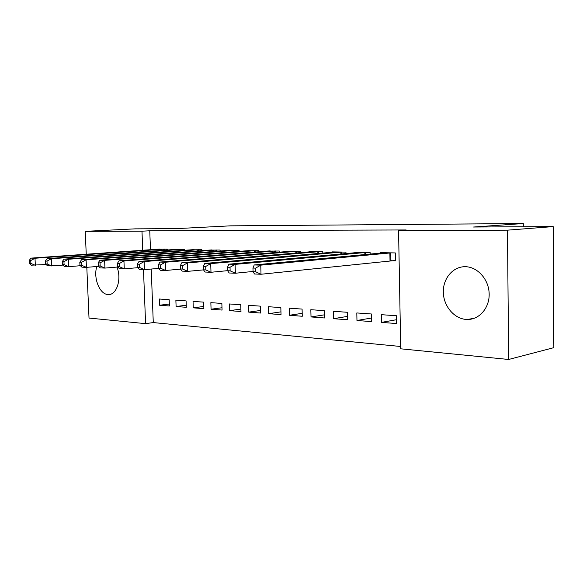 <?xml version="1.0" encoding="UTF-8"?>
<svg xmlns="http://www.w3.org/2000/svg" width="583" height="583" viewBox="0 0 583 583"><rect width="100%" height="100%" fill="white"/><g stroke="black" fill="none" stroke-linecap="round" stroke-linejoin="round"><path stroke-width="0.87" d="M116.972 267.08C121.869 278.914 116.702 295.122 108.438 294.524L107.972 294.51C99.62 294.379 93.134 277.909 96.807 266.504M465.482 266.708C477.484 266.89 488.656 279.242 489.152 293.336C489.8 307.438 479.656 319.513 467.704 319.469L466.152 319.426C453.953 318.631 443.481 305.9 443.32 292.134C442.985 278.361 453.064 266.424 465.314 266.708L465.482 266.708M151.223 269.047L153.278 322.574L400.674 346.491M153.278 322.574L145.59 323.645L89.017 318.063L86.809 267.327M86.24 254.239L85.242 231.349L135.11 228.857L176.474 228.631L230.351 225.847L523.301 223.529L473.527 227.027L553.172 226.598L553.85 347.657L508.66 359.471L400.718 348.816L398.568 230.474L507.458 230.168L508.66 359.471M523.323 226.765L523.301 223.529M186.327 307.307L186.101 300.901L175.869 300.179L176.102 306.512L186.327 307.307M184.301 250.333L184.264 249.437L174.026 249.524M222.072 310.069L221.853 303.422L210.849 302.65L211.068 309.216L222.072 310.069M220.141 251.033L220.112 250.027L209.086 250.136M260.608 313.042L260.404 306.148L248.526 305.31L248.737 312.131L260.608 313.042M258.801 251.798L258.765 250.668L246.864 250.799M302.278 316.263L302.089 309.085L289.234 308.181L289.423 315.272L302.278 316.263M300.609 252.643L300.58 251.36L287.681 251.149L287.689 251.513M347.468 319.761L347.3 312.277L333.338 311.293L333.512 318.682L347.468 319.761M345.981 253.583L345.945 252.111L331.938 251.878L331.946 252.301M396.651 323.558L396.506 315.753L381.289 314.674L381.442 322.384L396.651 323.558M391.331 260.718L395.493 260.82L395.347 252.927L380.072 252.672L380.08 253.16M398.568 230.474L406.14 229.957L149.758 230.781L150.487 249.728M370.139 254.093L370.11 252.512L355.492 252.271L355.499 252.723M371.524 321.619L371.371 313.975L356.803 312.947L356.964 320.49L371.524 321.619M322.822 253.102L322.793 251.725L309.354 251.506L309.362 251.9M324.403 317.975L324.221 310.652L310.834 309.704L311.016 316.941L324.403 317.975M279.286 252.213L279.257 251.011L266.876 251.149M281.028 314.623L280.831 307.591L268.479 306.716L268.683 313.669L281.028 314.623M239.103 251.404L239.066 250.34L227.618 250.464M240.976 311.526L240.764 304.756L229.33 303.954L229.549 310.644L240.976 311.526M201.893 250.675L201.856 249.728L191.231 249.823M203.868 308.662L203.649 302.14L193.039 301.389L193.264 307.839L203.868 308.662M167.336 250.005L167.306 249.152L157.425 249.24M169.405 305.995L169.172 299.706L159.305 299.013L159.538 305.237L169.405 305.995M85.242 231.349L141.982 231.189L142.726 250.275M143.484 269.608L145.59 323.645M553.172 226.598L507.458 230.168M149.758 230.781L141.982 231.189M396.578 319.703L381.442 322.384M371.451 318.034L356.964 320.49M347.388 316.416L333.512 318.682M324.323 314.849L311.016 316.941M302.198 313.333L289.423 315.272M280.955 311.869L268.683 313.669M260.535 310.455L248.737 312.131M240.896 309.085L229.549 310.644M221.999 307.751L211.068 309.216M203.795 306.469L193.264 307.839M186.254 305.23L176.102 306.512M169.332 304.027L159.538 305.237M391.186 252.862L260.754 265.156L254.217 264.959L384.153 252.745M395.485 260.477L261.016 274.25L254.487 273.988L253.066 271.685L255.682 271.78L255.573 268.144L252.956 268.056L253.066 271.685M255.573 268.144L260.754 265.156L261.016 274.25L255.682 271.78M254.217 264.959L252.956 268.056M366.131 252.446L235.102 264.376L228.886 264.179L359.398 252.337M253.058 271.459L235.379 273.238L229.17 272.99L227.647 270.738L230.132 270.833L230.023 267.276L227.538 267.196L227.647 270.738M230.023 267.276L235.102 264.376L235.379 273.238L230.132 270.833M228.886 264.179L227.538 267.196M342.134 252.045L210.703 263.625L204.786 263.443L335.684 251.943M227.647 270.658L210.995 272.276L205.078 272.042L203.467 269.834L205.835 269.922L205.719 266.46L203.35 266.38L203.467 269.834M205.719 266.46L210.703 263.625L210.995 272.276L205.835 269.922M204.786 263.443L203.35 266.38M319.134 251.667L187.464 262.911L181.83 262.744L312.947 251.564M203.496 269.878L187.762 271.357L182.129 271.131L180.439 268.974L182.69 269.062L182.566 265.68L180.315 265.608L180.439 268.974M182.566 265.68L187.464 262.911L187.762 271.357L182.69 269.062M181.83 262.744L180.315 265.608M297.068 251.302L165.31 262.233L159.931 262.073L291.128 251.207M180.548 269.12L165.616 270.483L160.238 270.272L158.474 268.158L160.624 268.238L160.5 264.937L158.35 264.864L158.474 268.158M160.5 264.937L165.31 262.233L165.616 270.483L160.624 268.238M159.931 262.073L158.35 264.864M275.883 250.952L144.154 261.585L139.016 261.432L270.177 250.858M158.663 268.391L144.467 269.645L139.33 269.441L137.508 267.378L139.563 267.451L139.432 264.223L137.377 264.157L137.508 267.378M139.432 264.223L144.154 261.585L144.467 269.645L139.563 267.451M139.016 261.432L137.377 264.157M255.529 250.617L123.946 260.965L119.034 260.82L250.041 250.522M137.777 267.684L124.266 268.85L119.355 268.654L117.467 266.628L119.435 266.708L119.304 263.545L117.343 263.48L117.467 266.628M119.304 263.545L123.946 260.965L124.266 268.85L119.435 266.708M119.034 260.82L117.343 263.48M235.947 250.289L104.612 260.375L99.912 260.229L230.671 250.202M117.817 267.007L104.94 268.085L100.232 267.903L98.301 265.914L100.181 265.986L100.05 262.897L98.17 262.838L98.301 265.914M100.05 262.897L104.612 260.375L104.94 268.085L100.181 265.986M99.912 260.229L98.17 262.838M217.109 249.976L86.102 259.807L81.598 259.668L212.03 249.896M98.724 266.351L86.43 267.357L81.926 267.182L79.951 265.236L81.751 265.301L81.613 262.277L79.813 262.219L79.951 265.236M81.613 262.277L86.102 259.807L86.43 267.357L81.751 265.301M81.598 259.668L79.813 262.219M198.963 249.677L68.364 259.267L64.043 259.136L194.073 249.597M80.439 265.717L68.692 266.657L64.37 266.482L62.359 264.58L64.086 264.646L63.948 261.68L62.228 261.621L62.359 264.58M63.948 261.68L68.364 259.267L68.692 266.657L64.086 264.646M64.043 259.136L62.228 261.621M181.481 249.393L51.34 258.743L47.201 258.619L176.758 249.313M62.913 265.105L47.536 265.819L45.489 263.946L47.143 264.012L47.004 261.111L45.35 261.053L45.489 263.946M47.004 261.111L51.34 258.743L51.683 265.986L47.143 264.012M47.201 258.619L45.35 261.053M164.617 249.109L35.009 258.247L31.023 258.123L160.063 249.036M46.108 264.514L31.365 265.185L29.288 263.348L30.877 263.407L30.739 260.565L29.15 260.506L29.288 263.348M30.739 260.565L35.009 258.247L35.344 265.338L30.877 263.407M31.023 258.123L29.15 260.506M390.756 252.884L390.909 260.747M389.874 252.949L390.02 260.812M365.709 252.468L365.745 254.501M364.82 252.526L364.863 254.589M341.711 252.067L341.755 253.962M340.829 252.133L340.873 254.042M318.719 251.688L318.763 253.459M317.837 251.747L317.881 253.532M296.66 251.324L296.703 252.978M295.785 251.382L295.829 253.051M275.475 250.974L275.519 252.519M274.608 251.025L274.651 252.592M255.128 250.632L255.172 252.089M254.261 250.69L254.305 252.162M235.554 250.311L235.598 251.681M234.694 250.362L234.738 251.747M216.716 249.998L216.759 251.295M215.863 250.049L215.899 251.36M198.577 249.699L198.621 250.923M197.724 249.75L197.768 250.981M181.094 249.407L181.138 250.566M180.249 249.458L180.293 250.624M164.231 249.13L164.275 250.224M163.393 249.174L163.437 250.289M108.438 294.524L109.983 294.357M467.704 319.469L474.73 318.114"/></g></svg>

